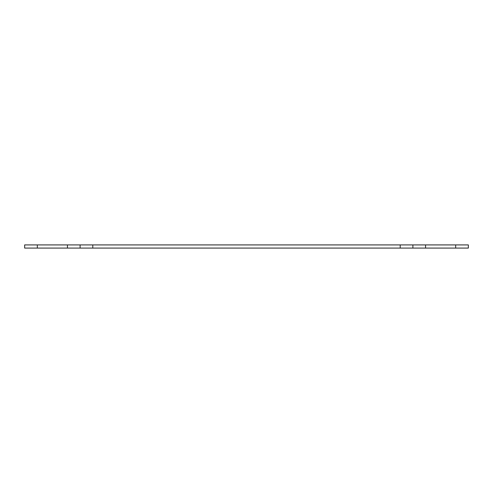 <?xml version="1.0" encoding="UTF-8"?>
<svg xmlns="http://www.w3.org/2000/svg" width="493" height="493" viewBox="0 0 493 493"><rect width="100%" height="100%" fill="white"/><g stroke="black" fill="none" stroke-linecap="round" stroke-linejoin="round"><path stroke-width="0.74" d="M468.35 244.916L468.35 248.084L455.674 248.084L455.674 244.916L468.35 244.916M37.326 244.916L37.326 248.084L24.65 248.084L24.65 244.916L92.789 244.916L92.789 248.084L67.436 248.084L67.436 244.916M400.211 244.916L425.564 244.916L425.564 248.084L400.211 248.084L400.211 244.916L92.789 244.916M400.211 248.084L92.789 248.084M425.564 244.916L455.674 244.916M37.326 248.084L67.436 248.084M425.564 248.084L455.674 248.084M80.112 248.084L80.112 244.916M412.887 244.916L412.887 248.084"/></g></svg>
